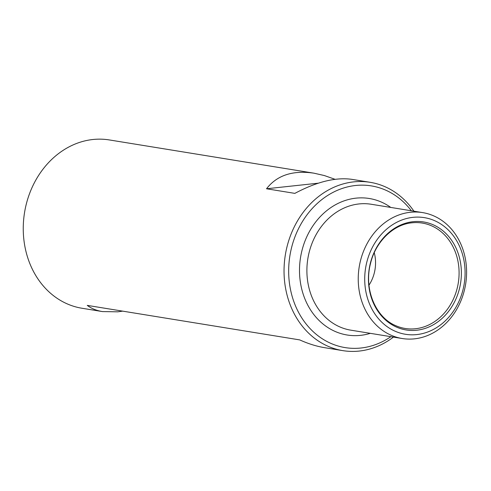<?xml version="1.0" encoding="UTF-8"?>
<svg xmlns="http://www.w3.org/2000/svg" width="491" height="491" viewBox="0 0 491 491"><rect width="100%" height="100%" fill="white"/><g stroke="black" fill="none" stroke-linecap="round" stroke-linejoin="round"><path stroke-width="0.74" d="M393.457 337.09A85.262 72.067 -80.8 0 1 359.277 351.059A85.262 72.067 -80.8 0 1 342.798 350.629A85.262 72.067 -80.8 0 1 285.339 254.915A85.262 72.067 -80.8 0 1 370.146 182.314A85.262 72.067 -80.8 0 1 413.913 211.185M342.798 350.629L324.631 347.677C316.585 346.358 308.274 343.761 299.713 339.901L87.257 305.384C91.387 308.526 96.457 310.594 102.478 311.582L117.791 311.822L122.664 311.141M102.478 311.582L82.009 308.256A85.262 72.067 -80.8 0 1 24.55 212.542A85.262 72.067 -80.8 0 1 109.358 139.941L313.952 173.182C292.783 170.07 276.973 175.269 266.521 188.771L294.852 193.374C316.769 181.731 335.813 177.061 351.979 179.362L370.146 182.314M335.065 179.313L324.355 175.551L313.952 173.182M414.521 338.833A63.775 53.912 -80.8 0 1 402.19 338.514A63.775 53.912 -80.8 0 1 359.209 266.914A63.775 53.912 -80.8 0 1 422.647 212.609A63.775 53.912 -80.8 0 1 466.45 276.967A63.775 53.912 -80.8 0 1 414.521 338.833M416.699 330.234A54.704 46.24 -80.8 0 1 373.78 253.172A54.704 46.24 -80.8 0 1 454.218 244.481A54.704 46.24 -80.8 0 1 416.699 330.234M416.841 334.574A59.08 49.935 -80.8 0 1 370.49 251.349A59.08 49.935 -80.8 0 1 457.36 241.965A59.08 49.935 -80.8 0 1 416.841 334.574M390.891 336.673A81.905 69.231 -80.8 0 1 360.94 348.015A81.905 69.231 -80.8 0 1 294.557 237.914A81.905 69.231 -80.8 0 1 411.348 210.768M374.259 252.693A35.248 29.791 -80.8 0 1 368.98 285.167M318.309 183.18L266.521 188.771M402.19 338.514L350.85 330.173A63.775 53.912 -80.8 0 1 307.863 258.573A63.775 53.912 -80.8 0 1 371.306 204.268L422.647 212.609M370.306 333.334A69.151 58.447 -80.8 0 1 360.517 335.359A69.151 58.447 -80.8 0 1 301.689 251.687A69.151 58.447 -80.8 0 1 390.762 207.429M415.484 328.743A53.396 45.135 -80.8 0 1 395.476 325.551C375.419 317.155 363.727 288.831 370.527 263.452C375.695 241.455 393.543 224.326 412.17 222.779A53.396 45.135 -80.8 0 1 459.06 270.995A53.396 45.135 -80.8 0 1 415.484 328.743"/></g></svg>
